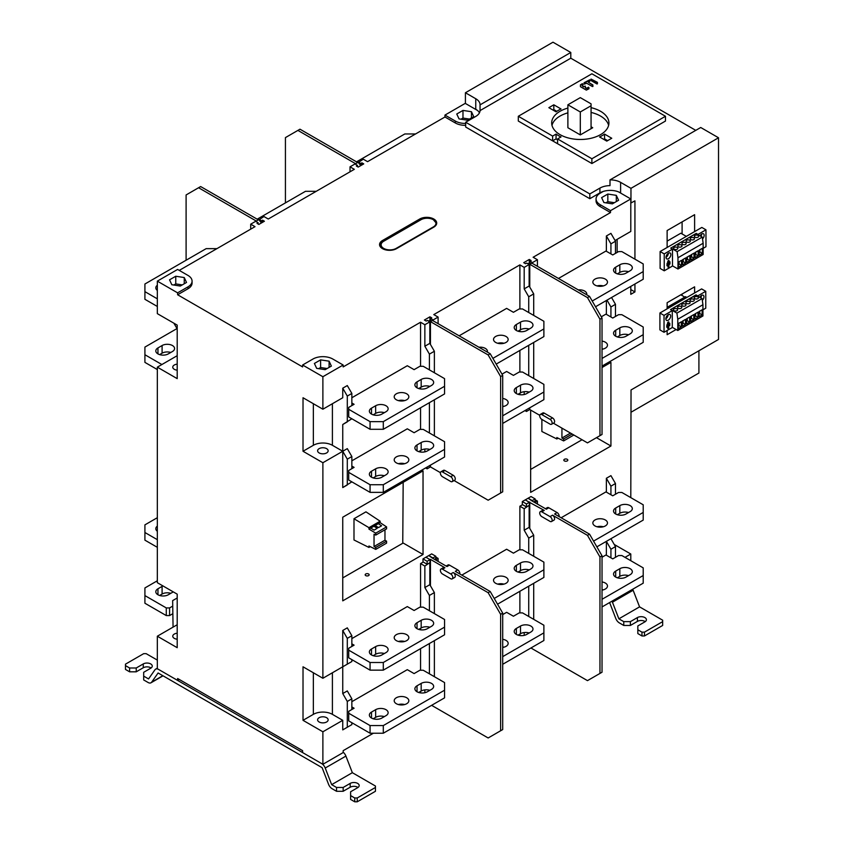 <?xml version="1.0" encoding="UTF-8"?>
<svg xmlns="http://www.w3.org/2000/svg" width="844" height="844" viewBox="0 0 844 844"><rect width="100%" height="100%" fill="white"/><g stroke="black" fill="none" stroke-linecap="round" stroke-linejoin="round"><path stroke-width="1.27" d="M351.853 393.441L347.295 385.56L342.748 388.187L347.295 396.068L351.853 393.441L351.853 405.584M351.853 418.772L342.748 424.511L342.748 487.589L347.295 484.962L347.295 459.157L342.748 451.266L347.295 448.639L351.853 456.53L347.295 459.157M342.748 630.479L347.295 638.359L351.853 635.732L347.295 627.852L342.748 630.479L342.748 666.792L347.295 664.165L342.748 666.792L342.748 693.557L347.295 701.448L347.295 727.254L342.748 729.881L351.853 724.616L351.853 722.707M606.372 300.496L606.372 314.358M606.372 492.126L606.372 478.274L610.929 475.647L615.476 483.528L615.476 494.236M615.476 546.606L610.929 538.725L606.372 541.352L610.929 549.233L615.476 546.606L615.476 557.314M606.372 555.215L606.372 541.352M630.795 560.711L630.795 554.012L625.003 557.367M522.573 504.67L519.883 506.231L524.187 508.71L528.734 505.609M519.883 635.553L519.883 634.066M519.883 612.892L519.883 591.296M519.883 572.464L519.883 570.977M519.883 549.813L519.883 506.231M420.555 607.152L420.555 563.57L423.245 562.02M420.555 692.892L420.555 691.405M420.555 670.241L420.555 648.635M420.555 629.814L420.555 628.326M373.375 733.225L343.16 750.664L343.16 752.574L322.883 764.284L322.883 731.79L342.748 720.322L342.748 729.881M351.853 709.519L351.853 698.811L347.295 690.93L342.748 693.557M322.883 462.734L342.748 451.266L332.399 445.294A13.462 7.775 180 0 0 313.356 445.294L303.017 451.266L322.883 462.734L322.883 678.27L342.748 666.792M342.748 388.187L342.748 397.746L322.883 409.213L303.017 397.746L303.017 451.266M322.883 376.719L343.16 365.009L332.81 359.038A14.042 8.113 180 0 0 312.945 359.038L302.606 365.009L322.883 376.719L322.883 409.213M343.16 365.009L343.16 366.918L420.555 322.239L420.555 366.296M420.555 387.47L420.555 388.957M420.555 407.779L420.555 429.385M420.555 450.548L420.555 452.036M529.979 263.054L529.979 261.165L531.098 260.522L529.272 259.467L523.723 262.674L525.548 263.718L526.667 263.075L529.146 264.51L524.187 267.379L519.883 264.889L433.795 314.59L438.099 317.08L433.13 319.95L433.13 320.794M519.883 264.889L519.883 308.957M519.883 330.12L519.883 331.608M519.883 350.439L519.883 372.035M519.883 393.209L519.883 394.697M615.065 240.519L630.795 231.446L630.795 198.941L610.518 210.652L610.518 212.561L533.123 257.251L537.428 259.73L532.458 262.6L532.458 263.444M615.476 253.379L615.476 241.236L610.929 233.355L606.372 235.982L606.372 251.269M630.795 286.401L630.795 294.334L634.931 291.94L634.931 284.006M634.931 259.161L634.931 200.861L630.795 203.056M630.964 188.339L620.614 182.367A14.633 8.451 0 0 0 610.001 179.888L700.731 127.497L718.529 137.772L630.964 188.339L630.964 203.151M718.529 137.772L718.529 339.446L631.038 389.96L630.795 497.622M694.612 231.604L667.129 247.471L667.129 230.539L694.612 214.671L694.612 231.604L701.828 227.437L705.964 229.821L705.964 246.722L703.136 248.347M667.129 247.471L660.114 251.523L660.114 268.424L664.239 270.808L672.489 266.039L672.489 249.149L670.716 248.125L696.205 233.408L697.977 234.432L705.964 229.821M694.612 292.963L667.129 308.83L667.129 302.701L694.612 286.833L694.612 292.963L701.628 288.912L705.763 291.296L705.763 308.197L702.936 309.822M667.129 308.83L659.913 312.997L659.913 329.898L664.038 332.283L672.288 327.525L672.288 310.624L670.516 309.6L696.005 295.073M667.129 330.5L667.129 334.709L676.107 329.529M342.748 517.214L423.034 470.868L423.034 554.497L342.748 600.844L342.748 517.214M530.644 410.057L530.644 492.368L610.929 446.012L610.929 362.382L602.025 367.52M322.883 731.79L303.017 720.322L313.356 714.351A13.462 7.775 180 0 1 332.399 714.351L342.748 720.322M322.883 678.27L303.017 666.792L303.017 720.322M322.883 764.284L302.606 752.574L302.606 750.664L177.609 678.502L177.609 680.422L157.332 668.712L157.332 636.218L177.198 647.686L177.198 594.155L177.198 597.985L172.651 600.611L173.062 627.134M157.332 281.136L177.609 269.436L187.959 275.408A14.042 8.113 180 0 1 192.073 281.136A14.042 8.113 180 0 1 187.959 286.876L177.609 292.847L157.332 281.136L157.332 313.641L177.198 325.109L177.198 378.629L157.332 367.161L157.332 582.687L177.198 594.155M177.609 292.847L177.609 294.756L187.959 288.785A14.042 8.113 0 0 0 192.073 283.056L192.073 281.136M302.606 365.009L302.606 366.918L177.609 294.756M177.609 680.422L179.266 679.462M326.607 721.989A5.264 3.038 -0 0 0 328.147 719.848A5.264 3.038 -0 0 0 324.898 717.031A5.264 3.038 -0 0 0 319.159 717.695A5.264 3.038 -0 0 0 317.608 719.848A5.264 3.038 -0 0 0 320.868 722.654A5.264 3.038 -0 0 0 326.607 721.989M420.555 563.57L424.859 566.06L429.406 562.948M429.406 610.739L429.406 595.453L424.859 587.561L424.859 566.06M429.406 673.818L429.406 643.529M424.859 692.713L424.859 689.896M435.504 559.91L438.099 558.411L435.82 557.093M438.099 561.418L438.099 558.411M434.375 676.688L434.375 640.659M434.375 613.609L434.375 592.583L429.818 584.692L429.818 563.191M434.375 592.583L429.406 595.453M424.859 587.561L429.818 584.692M528.734 553.39L528.734 538.103L524.187 530.222L524.187 508.71M528.734 616.479L528.734 586.179M524.187 635.374L524.187 632.557M534.822 502.57L537.428 501.062L535.149 499.753M537.428 504.068L537.428 501.062M533.703 619.348L533.703 583.309M533.703 556.259L533.703 535.233L529.146 527.352L529.146 505.841M533.703 535.233L528.734 538.103M524.187 530.222L529.146 527.352M630.795 554.012L614.242 544.464M610.001 179.888L610.001 185.627A14.633 8.451 0 0 0 599.915 188.096L589.819 193.93L465.666 122.243L475.763 116.419A14.633 8.451 0 0 0 480.046 110.596L480.046 104.867A14.633 8.451 0 0 0 480.046 104.709A14.633 8.451 0 0 0 475.763 98.737L475.763 109.245A14.633 8.451 180 0 1 477.44 110.406L465.244 103.369L444.967 115.079L444.967 116.989L367.573 161.668L363.268 159.189L358.31 162.533M357.476 166.69L357.476 165.403L354.997 163.968L350.028 166.827L354.332 169.317L268.255 219.018L263.95 216.528L258.981 219.883M258.148 224.029L258.148 222.742L255.669 221.307L250.7 224.177L255.004 226.667L179.266 270.386M157.332 367.161L177.198 355.693L177.198 328.928L173.885 323.199M157.332 636.218L177.198 624.739M465.413 103.464L465.413 92.756L552.989 42.2L570.787 52.476L570.787 58.204L695.772 130.366M177.198 364.154A5.264 3.038 0 0 0 174.307 365.009A5.264 3.038 0 0 0 172.756 367.161A5.264 3.038 0 0 0 174.307 369.313A5.264 3.038 0 0 0 177.198 370.168M180.278 286.032A5.264 3.038 0 0 0 178.464 285.757M173.769 285.029L175.752 283.89L182.283 284.903M184.245 283.763L184.245 277.549L186.513 282.455L180.299 286.042L171.817 284.723L169.538 279.828L175.752 276.241L175.752 283.89M184.245 277.549L175.752 276.241M258.148 222.742L257.03 223.386L258.855 224.441L264.404 221.244L262.579 220.189L261.461 220.833L258.981 219.398M357.476 165.403L356.358 166.046L358.183 167.091L363.732 163.894L361.907 162.839L360.789 163.483L358.31 162.048M465.666 125.334A14.042 8.113 0 0 1 455.317 122.96L444.967 116.989M610.518 210.652L600.168 204.681A14.042 8.113 180 0 1 596.054 198.941L596.054 200.861A14.042 8.113 0 0 0 600.168 206.59L610.518 212.561M529.979 261.165L532.458 262.6M420.555 322.239L424.859 324.729L429.818 321.859L427.338 320.425L426.22 321.068L424.405 320.013L429.944 316.817L431.769 317.871L430.651 318.515L433.13 319.95M433.795 227.142A9.949 5.75 0 0 0 436.707 223.08A9.949 5.75 0 0 0 433.795 219.018A9.949 5.75 0 0 0 419.721 219.018L382.48 240.519A9.949 5.75 0 0 0 379.557 244.581A9.949 5.75 0 0 0 382.48 248.642A9.949 5.75 0 0 0 396.543 248.642L433.795 227.142M250.7 224.177L250.7 229.146M262.579 220.189L262.579 222.288M261.461 222.932L261.461 220.833M350.028 166.827L350.028 171.807M361.907 162.839L361.907 164.949M360.789 165.593L360.789 163.483M465.666 123.424A14.042 8.113 180 0 1 455.317 121.051L444.967 115.079M477.44 110.406A14.633 8.451 180 0 1 479.445 112.832M456.762 114.003L459.041 118.898L467.523 120.217L473.737 116.63L471.458 111.725L462.976 110.416L456.762 114.003M480.046 110.596L570.787 58.204M591.887 163.536L518.311 121.051L518.311 116.272L552.62 136.084L556.069 134.09A30.964 17.872 180 0 0 558.411 135.599A30.964 17.872 180 0 0 561.038 136.95L557.578 138.943L591.887 158.756L591.887 163.536L665.473 121.051L665.473 116.272L591.887 73.787L518.311 116.272M465.666 122.243L465.666 127.022L589.819 198.709L589.819 193.93M596.054 198.941A14.042 8.113 180 0 1 600.168 193.213L603.228 191.44A14.633 8.451 180 0 0 599.915 192.875L589.819 198.709M603.228 191.44A14.633 8.451 180 0 1 618.599 191.904A14.633 8.451 180 0 1 620.614 192.875L620.614 182.367M618.599 191.904L630.795 198.941M465.413 92.756L475.763 98.737M480.046 104.867L570.787 52.476M631.038 412.231L698.916 373.037L698.916 350.766M603.893 202.528L612.375 203.847L618.589 200.26L616.31 195.354L607.828 194.046L601.614 197.633L603.893 202.528M614.358 202.697L607.828 201.695L605.844 202.834M612.343 203.837A5.264 3.038 0 0 0 610.539 203.562M607.828 201.695L607.828 194.046M616.31 201.568L616.31 195.354M606.372 235.982L610.929 243.863L610.929 253.907M610.929 243.863L615.476 241.236M630.795 289.555L634.931 291.94M617.133 239.327L617.133 252.419M680.813 294.799L684.822 297.109M696.005 294.883L697.777 295.906L705.763 291.296M659.913 312.997L664.038 315.382L664.038 332.283M664.038 315.382L672.288 310.624M666.802 324.94L668.733 326.058L669.767 325.457L669.767 323.231L668.733 323.822L667.762 323.263M668.733 326.058L668.733 328.042L667.762 328.601L667.762 326.607L666.728 327.208L667.762 322.387L668.733 321.838L668.733 323.822M668.248 314.654A3.397 1.962 120 0 0 666.032 317.65A3.397 1.962 120 0 0 666.549 320.372A3.397 1.962 120 0 0 668.248 320.203A3.397 1.962 120 0 0 670.463 317.207A3.397 1.962 120 0 0 669.946 314.485A3.397 1.962 120 0 0 668.248 314.654M702.324 300.38A3.397 1.962 120 0 0 703.252 295.263A3.397 1.962 120 0 0 701.554 295.432A3.397 1.962 120 0 0 699.824 297.278M702.852 304.125L702.936 306.309M701.469 295.474A3.397 1.962 -60 0 1 700.731 297.805M699.971 297.362A1.878 1.076 120 0 0 700.33 296.529M667.762 324.307L669.767 325.457M668.733 328.042L667.762 327.493M667.762 326.607L666.728 326.016M668.163 314.707A3.397 1.962 -60 0 1 665.853 318.716M666.19 317.207A1.878 1.076 120 0 0 667.024 315.751M702.936 304.726L702.936 315.972L677.785 330.5L677.785 319.243L702.936 304.726L702.071 298.576L695.857 294.989L670.695 309.505L676.92 313.103L702.071 298.576M685.349 305.855A2.131 1.234 0 0 0 685.972 304.979A2.131 1.234 0 0 0 684.663 303.851A2.131 1.234 0 0 0 682.342 304.114A2.131 1.234 0 0 0 681.72 304.979A2.131 1.234 0 0 0 683.028 306.119A2.131 1.234 0 0 0 685.349 305.855M681.192 308.26A2.131 1.234 0 0 0 681.815 307.385A2.131 1.234 0 0 0 680.496 306.256A2.131 1.234 0 0 0 678.175 306.52A2.131 1.234 0 0 0 677.553 307.385A2.131 1.234 0 0 0 678.871 308.524A2.131 1.234 0 0 0 681.192 308.26M677.025 310.655A2.131 1.234 0 0 0 677.648 309.79A2.131 1.234 0 0 0 676.339 308.651A2.131 1.234 0 0 0 674.018 308.925A2.131 1.234 0 0 0 673.396 309.79A2.131 1.234 0 0 0 674.704 310.93A2.131 1.234 0 0 0 677.025 310.655M689.516 303.45A2.131 1.234 0 0 0 690.139 302.585A2.131 1.234 0 0 0 688.82 301.445A2.131 1.234 0 0 0 686.499 301.709A2.131 1.234 0 0 0 685.877 302.585A2.131 1.234 0 0 0 687.195 303.713A2.131 1.234 0 0 0 689.516 303.45M693.673 301.044A2.131 1.234 0 0 0 694.306 300.179A2.131 1.234 0 0 0 692.987 299.04A2.131 1.234 0 0 0 690.666 299.303A2.131 1.234 0 0 0 690.044 300.179A2.131 1.234 0 0 0 691.363 301.308A2.131 1.234 0 0 0 693.673 301.044M697.84 298.639A2.131 1.234 0 0 0 698.463 297.774A2.131 1.234 0 0 0 697.155 296.634A2.131 1.234 0 0 0 694.834 296.909A2.131 1.234 0 0 0 694.201 297.774A2.131 1.234 0 0 0 695.519 298.913A2.131 1.234 0 0 0 697.84 298.639M676.92 313.103L677.785 319.243M699.032 311.573L699.032 316.69L702.134 314.907L702.134 309.79L699.032 311.573M694.876 313.979L694.876 319.095L697.977 317.302L697.977 312.196L694.876 313.979M690.708 316.384L690.708 321.501L693.81 319.707L693.81 314.59L690.708 316.384M678.228 323.59L678.228 328.706L681.319 326.913L681.319 321.807L678.228 323.59M682.385 321.195L682.385 326.301L685.486 324.518L685.486 319.401L682.385 321.195M686.552 318.789L686.552 323.906L689.654 322.113L689.654 316.996L686.552 318.789M672.288 327.324L677.785 330.5M699.718 311.183L699.718 313.504L702.134 314.907M699.718 313.504L699.032 313.905M695.561 313.588L695.561 315.909L697.977 317.302M695.561 315.909L694.876 316.31M691.394 315.994L691.394 318.315L693.81 319.707M691.394 318.315L690.708 318.705M678.903 323.199L678.903 325.52L681.319 326.913M678.903 325.52L678.228 325.921M683.07 320.794L683.07 323.115L685.486 324.518M683.07 323.115L682.385 323.516M687.238 318.388L687.238 320.72L689.654 322.113M687.238 320.72L686.552 321.11M686.858 297.447L685.55 296.687L667.129 307.322M682.1 295.537L682.1 294.05M682.1 233.946L682.1 221.888M667.129 241.12L680.834 233.218L686.33 236.383M660.114 251.523L664.239 253.907L672.489 249.149M664.239 253.907L664.239 270.808M667.003 263.465L668.933 264.583L669.967 263.982L669.967 261.756L668.933 262.347L667.963 261.788M668.933 264.583L668.933 266.567L667.963 267.126L667.963 265.132L666.929 265.733L667.963 260.912L668.933 260.353L668.933 262.347M668.448 253.179A3.397 1.962 120 0 0 666.232 256.175A3.397 1.962 120 0 0 666.749 258.897A3.397 1.962 120 0 0 668.448 258.728A3.397 1.962 120 0 0 670.663 255.732A3.397 1.962 120 0 0 670.147 253.01A3.397 1.962 120 0 0 668.448 253.179M667.963 262.822L669.967 263.982M668.933 266.567L667.963 266.008M667.963 265.132L666.929 264.541M668.364 253.232A3.397 1.962 -60 0 1 666.043 257.241M666.38 255.732A1.878 1.076 120 0 0 667.224 254.276M702.524 238.905A3.397 1.962 120 0 0 703.453 233.788A3.397 1.962 120 0 0 701.754 233.946A3.397 1.962 120 0 0 700.024 235.803M703.052 242.65L703.136 244.834M701.67 233.999A3.397 1.962 -60 0 1 700.931 236.331M700.172 235.887A1.878 1.076 120 0 0 700.531 235.054M703.136 243.251L703.136 254.498L677.975 269.025L677.975 257.768L703.136 243.251L702.271 237.101L696.057 233.514L670.896 248.03L677.12 251.628L702.271 237.101M685.55 244.38A2.131 1.234 0 0 0 686.172 243.505A2.131 1.234 0 0 0 684.864 242.376A2.131 1.234 0 0 0 682.543 242.639A2.131 1.234 0 0 0 681.92 243.505A2.131 1.234 0 0 0 683.229 244.644A2.131 1.234 0 0 0 685.55 244.38M681.393 246.775A2.131 1.234 0 0 0 682.015 245.91A2.131 1.234 0 0 0 680.697 244.771A2.131 1.234 0 0 0 678.376 245.045A2.131 1.234 0 0 0 677.753 245.91A2.131 1.234 0 0 0 679.072 247.049A2.131 1.234 0 0 0 681.393 246.775M677.226 249.18A2.131 1.234 0 0 0 677.848 248.315A2.131 1.234 0 0 0 676.54 247.176A2.131 1.234 0 0 0 674.219 247.44A2.131 1.234 0 0 0 673.596 248.315A2.131 1.234 0 0 0 674.905 249.455A2.131 1.234 0 0 0 677.226 249.18M689.717 241.975A2.131 1.234 0 0 0 690.339 241.099A2.131 1.234 0 0 0 689.02 239.97A2.131 1.234 0 0 0 686.699 240.234A2.131 1.234 0 0 0 686.077 241.099A2.131 1.234 0 0 0 687.396 242.239A2.131 1.234 0 0 0 689.717 241.975M693.874 239.569A2.131 1.234 0 0 0 694.496 238.704A2.131 1.234 0 0 0 693.188 237.565A2.131 1.234 0 0 0 690.867 237.829A2.131 1.234 0 0 0 690.244 238.704A2.131 1.234 0 0 0 691.553 239.833A2.131 1.234 0 0 0 693.874 239.569M698.041 237.164A2.131 1.234 0 0 0 698.663 236.299A2.131 1.234 0 0 0 697.344 235.159A2.131 1.234 0 0 0 695.023 235.423A2.131 1.234 0 0 0 694.401 236.299A2.131 1.234 0 0 0 695.72 237.438A2.131 1.234 0 0 0 698.041 237.164M677.12 251.628L677.975 257.768M699.233 250.098L699.233 255.215L702.335 253.422L702.335 248.315L699.233 250.098M695.076 252.504L695.076 257.62L698.167 255.827L698.167 250.721L695.076 252.504M690.909 254.909L690.909 260.026L694.011 258.232L694.011 253.116L690.909 254.909M678.418 262.115L678.418 267.231L681.519 265.438L681.519 260.332L678.418 262.115M682.585 259.72L682.585 264.826L685.687 263.043L685.687 257.926L682.585 259.72M686.752 257.315L686.752 262.421L689.843 260.638L689.843 255.521L686.752 257.315M672.489 265.849L677.975 269.025M699.919 249.708L699.919 252.029L702.335 253.422M699.919 252.029L699.233 252.43M695.751 252.113L695.751 254.434L698.167 255.827M695.751 254.434L695.076 254.825M691.595 254.519L691.595 256.84L694.011 258.232M691.595 256.84L690.909 257.23M679.104 261.724L679.104 264.045L681.519 265.438M679.104 264.045L678.418 264.446M683.271 259.319L683.271 261.64L685.687 263.043M683.271 261.64L682.585 262.041M687.427 256.914L687.427 259.245L689.843 260.638M687.427 259.245L686.752 259.635M460.993 119.204L462.976 118.065L469.507 119.078M467.492 120.207A5.264 3.038 0 0 0 465.688 119.932M471.458 117.938L471.458 111.725M462.976 118.065L462.976 110.416M537.428 259.73L537.428 266.314M529.272 259.467L529.272 263.117M529.146 264.51L529.146 286.021L533.703 293.902L533.703 315.403M533.703 342.453L533.703 378.492M533.703 293.902L528.734 296.772L528.734 312.544M528.734 345.323L528.734 375.622M524.187 267.379L524.187 288.88L528.734 296.772M524.187 391.7L524.187 394.517M529.146 286.021L524.187 288.88M438.099 317.08L438.099 323.653M429.944 316.817L429.944 320.456M424.859 324.729L424.859 346.23L429.406 354.111L429.406 369.883M429.406 402.672L429.406 432.961M424.859 449.05L424.859 451.856M429.406 354.111L434.375 351.252L434.375 372.753M434.375 399.803L434.375 435.831M434.375 351.252L429.818 343.36L424.859 346.23M430.44 344.436L430.44 321.627L429.818 321.88L429.818 343.36M430.651 320.393L430.651 318.515M316.669 368.353L325.151 369.672L331.365 366.085L329.097 361.179L320.604 359.871L314.39 363.458L316.669 368.353M327.134 368.522L320.604 367.52L318.631 368.659M325.13 369.661A5.264 3.038 0 0 0 323.315 369.387M320.604 367.52L320.604 359.871M329.097 367.393L329.097 361.179M342.748 424.511L347.295 421.873L347.295 396.068M326.607 452.943A5.264 3.038 0 0 0 328.147 450.791A5.264 3.038 0 0 0 324.898 447.985A5.264 3.038 0 0 0 319.159 448.639A5.264 3.038 0 0 0 317.608 450.791A5.264 3.038 0 0 0 320.868 453.597A5.264 3.038 0 0 0 326.607 452.943M433.383 219.735A8.778 5.064 180 0 1 433.383 226.899L396.131 248.41A8.778 5.064 180 0 1 383.714 248.41A8.778 5.064 180 0 1 383.714 241.236L420.966 219.735A8.778 5.064 180 0 1 433.383 219.735L436.664 223.618M383.714 241.236L382.891 241.711A9.949 5.75 180 0 0 379.979 245.783L379.979 246.226M177.198 633.211A5.264 3.038 -0 0 0 174.307 634.066A5.264 3.038 -0 0 0 172.756 636.218A5.264 3.038 -0 0 0 177.198 639.214M402.757 542.787L423.034 554.497M342.748 577.908L402.757 543.262L403.168 482.335M370.273 546.669L368.944 547.439L353.995 539.981L353.995 518.743L368.944 527.669L368.944 529.104L375.738 533.155L375.738 535.107L386.584 528.85L386.584 526.899L375.738 533.155M368.944 527.669L380.127 521.202L365.948 511.844L353.995 518.743M365.758 575.619A1.994 1.15 -0 0 0 367.921 575.861A1.994 1.15 -0 0 0 369.155 574.806A1.994 1.15 -0 0 0 368.575 573.994A1.994 1.15 -0 0 0 366.401 573.741A1.994 1.15 -0 0 0 365.178 574.806A1.994 1.15 -0 0 0 365.758 575.619M375.738 547.439L374.04 546.511L384.969 540.202L386.584 541.183L375.738 547.439L375.738 549.391L368.944 546.005L368.944 547.439M374.04 546.511L374.04 534.178L375.738 535.107M375.738 549.391L386.584 543.135L386.584 541.183M384.969 540.202L384.969 529.779M380.127 521.202L380.127 522.636L386.584 526.899M380.127 522.636L378.365 523.66L381.593 525.791L378.471 527.595L375.158 525.517L373.913 526.234L377.226 528.312L374.103 530.116L370.706 528.08L368.944 529.104M378.365 523.66L375.158 525.517M373.913 526.234L370.706 528.08M610.929 446.012L596.486 437.677M530.644 469.433L582.054 439.745M564.414 460.919A1.994 1.15 -0 0 0 566.577 461.172A1.994 1.15 -0 0 0 567.812 460.107A1.994 1.15 -0 0 0 567.221 459.294A1.994 1.15 -0 0 0 565.058 459.052A1.994 1.15 -0 0 0 563.824 460.107A1.994 1.15 -0 0 0 564.414 460.919M558.169 438.194L556.829 438.964L541.88 431.506L541.88 419.415M572.158 434.038L563.634 438.964L563.634 440.916L556.829 437.53L556.829 438.964M563.634 438.964L561.935 438.036L561.935 428.13M563.634 440.916L573.857 435.008M561.935 438.036L570.512 433.077M610.929 557.842L610.929 549.233M351.853 698.811L347.295 701.448M351.853 659.628L351.853 661.538L347.295 664.165L347.295 638.359M351.853 635.732L351.853 646.441M351.853 481.85L342.748 487.589M351.853 456.53L351.853 468.663M606.994 300.137L610.929 306.952L615.476 304.315L611.552 297.51M615.476 316.458L615.476 304.315M610.929 306.952L610.929 316.985M606.372 478.274L610.929 486.155L615.476 483.528M610.929 494.763L610.929 486.155M459.79 573.931A2.922 1.688 -120 0 0 457.754 569.9L449.483 565.121L446.993 566.556L432.508 558.19L428.784 555.563L431.685 553.886L435.82 556.28L432.93 557.947L428.784 555.563L425.893 557.23L430.029 559.625L430.029 562.589L427.127 564.267L422.992 561.872L422.992 558.907L425.893 557.23L430.029 559.625L430.029 585.05M434.417 559.287L435.82 558.485L435.82 556.28M427.127 564.267L427.127 561.292L422.992 558.907M427.127 561.292L430.44 559.382L430.44 585.768M526.456 506.917L526.456 503.952L529.357 502.275L529.357 505.25L526.456 506.917L522.32 504.533L522.32 501.558L525.221 499.891L529.357 502.275L525.221 499.891L531.013 496.546L535.149 498.931L532.258 500.608L528.112 498.213L531.836 500.84L546.321 509.206L548.811 507.772L557.082 512.551A2.922 1.688 -120 0 1 559.108 516.591M526.456 503.952L522.32 501.558M533.746 501.948L535.149 501.136L535.149 498.931M430.44 465.149L430.44 466.901L430.029 465.392L430.029 467.143L427.127 468.821L425.619 467.935M427.127 467.059L427.127 468.821M529.768 407.81L529.768 409.562L529.357 408.042L529.357 409.794L526.456 411.471L524.936 410.595M526.456 409.72L526.456 411.471M129.607 667.994L125.471 665.599L125.471 669.429L129.607 671.813L129.607 667.994L136.232 667.994L136.232 671.813L129.607 671.813M157.332 668.163L155.655 669.134A5.855 3.376 60 0 0 154.99 669.746L148.555 678.935L143.68 676.118L143.68 672.299L150.717 668.237A5.264 3.038 0 0 0 152.258 666.085A5.264 3.038 0 0 0 150.717 663.933A5.264 3.038 0 0 0 143.269 663.933L136.232 667.994M125.471 665.599L125.471 664.165L143.68 653.657L146.16 653.657L157.332 660.103M325.225 768.029L331.66 784.646L336.534 787.463L336.534 791.282L343.16 791.282L350.197 787.22L350.197 783.401A5.264 3.038 0 0 1 357.645 783.401A5.264 3.038 0 0 1 359.185 785.553A5.264 3.038 0 0 1 357.645 787.705L350.608 791.767L350.608 795.586L354.744 797.981L357.234 797.981L375.443 787.463L375.443 786.028L352.349 772.693L345.913 756.087L325.225 768.029A5.855 3.376 60 0 0 321.638 763.567L158.577 669.429A5.855 3.376 60 0 0 155.655 669.134M336.534 791.282L332.135 788.739A5.855 3.376 60 0 1 328.548 784.276L322.113 767.671L158.102 672.974L151.667 682.163A5.855 3.376 60 0 1 151.013 682.775A5.855 3.376 60 0 1 148.08 682.479L143.68 679.937L143.68 676.118M345.913 756.087A5.855 3.376 -120 0 0 343.16 752.194M350.197 787.22A5.264 3.038 180 0 1 357.645 787.22A5.264 3.038 180 0 1 358.014 787.463M375.443 787.463L375.443 791.282L357.234 801.8L354.744 801.8L350.608 799.416L350.608 795.586M350.197 783.401L343.16 787.463L336.534 787.463M343.16 787.463L343.16 791.282M352.349 772.693L331.66 784.646M357.234 797.981L357.234 801.8M354.744 801.8L354.744 797.981M151.087 667.994A5.264 3.038 180 0 0 150.717 667.752A5.264 3.038 180 0 0 143.269 667.752L136.232 671.813M611.984 601.192A5.855 3.376 60 0 1 612.449 602.205L618.874 618.821L623.758 621.638L623.758 625.457L619.359 622.914A5.855 3.376 60 0 1 615.772 618.452L609.621 602.563M623.758 625.457L630.384 625.457L637.42 621.395L637.42 617.576A5.264 3.038 0 0 1 644.869 617.576A5.264 3.038 0 0 1 646.409 619.728A5.264 3.038 0 0 1 644.869 621.88L637.832 625.942L637.832 629.761L641.967 632.156L644.447 632.156L662.656 621.638L662.656 620.203L639.573 606.868L633.137 590.262A5.855 3.376 -120 0 0 632.673 589.249M639.573 606.868L618.874 618.821M637.42 617.576L630.384 621.638L623.758 621.638M637.832 629.761L637.832 633.58L641.967 635.975L644.447 635.975L662.656 625.457L662.656 621.638M637.42 621.395A5.264 3.038 180 0 1 644.869 621.395A5.264 3.038 180 0 1 645.238 621.638M630.384 621.638L630.384 625.457M641.967 635.975L641.967 632.156M644.447 632.156L644.447 635.975M551.987 125.355A28.622 16.521 180 0 1 567.885 112.853M591.064 112.431A28.622 16.521 180 0 1 600.538 116.061A28.622 16.521 180 0 1 608.619 125.355M591.064 128.699L591.064 103.844L580.303 97.63L567.885 104.804L567.885 127.739L580.303 134.913L592.72 127.739L591.064 126.79M567.885 108.074A28.622 16.521 0 0 0 551.681 122.96A28.622 16.521 0 0 0 560.068 134.65A28.622 16.521 0 0 0 591.254 138.226A28.622 16.521 0 0 0 608.925 122.96A28.622 16.521 0 0 0 600.538 111.281A28.622 16.521 0 0 0 591.064 107.652M665.473 116.272L591.887 158.756M553.812 104.804L561.038 108.971A30.964 17.872 180 0 0 556.069 111.841L548.853 107.673L553.812 104.804L553.812 109.583L552.989 110.058M611.752 138.258L604.536 134.09A30.964 17.872 180 0 1 599.567 136.95L606.794 141.117L611.752 138.258M591.043 79.389L597.352 82.628L596.94 83.967L591.127 80.602L591.043 79.072L597.352 82.311L597.436 83.841L597.436 82.427M592.446 86.563L592.857 84.906L588.3 82.206L589.808 81.193L589.808 79.779L584.09 82.744L584.09 84.168L586.749 83.271L592.446 86.563M586.749 88.219L585.314 87.565L585.314 86.151L583.478 86.573L582.254 85.866L582.866 85.202L582.371 83.672L580.408 84.875L580.493 86.742L586.337 90.108L588.996 88.747L588.5 87.206L586.749 88.219L588.996 87.649M557.578 139.882A30.964 17.872 0 0 1 556.069 138.87L556.069 134.09M557.578 138.943L557.578 143.723L552.62 140.864L552.62 136.084M556.069 138.87L552.62 140.864M556.818 111.313L553.812 109.583M604.536 134.09L604.536 138.87L607.617 140.642M603.787 139.387A30.964 17.872 0 0 0 604.536 138.87M584.09 84.168L584.09 82.744M585.314 86.151L583.478 86.89L582.17 85.75M567.885 104.804L580.303 111.967L580.303 134.913M591.064 105.753L580.303 111.967M588.3 82.206L592.857 85.223L592.942 86.447M584.09 83.071L589.808 80.096M582.866 84.105L580.493 85.075L580.408 86.626M585.398 88.008L586.749 88.546M186.102 260.237L186.102 194.953L198.583 187.737L256.291 221.054L258.77 219.619L261.44 222.943M258.359 219.862L200.65 186.545L198.583 187.737M285.43 202.887L285.43 137.604L297.911 130.398L355.619 163.715L358.099 162.28L360.768 165.603M357.687 162.512L299.979 129.195L297.911 130.398M602.025 555.785L589.545 534.157L587.477 535.349L599.957 556.977L602.025 555.785L602.025 672.225L599.957 673.428L599.957 556.977M557.082 512.551L554.603 513.985L589.545 534.157M587.477 535.349L552.535 515.178A2.922 1.688 -120 0 1 554.445 517.762A2.922 1.688 -120 0 1 553.991 520.104L551.512 521.539A2.922 1.688 60 0 1 550.045 521.392L541.774 516.612A2.922 1.688 60 0 1 539.865 514.038A2.922 1.688 60 0 1 540.308 511.686A2.922 1.688 60 0 1 541.774 511.833L550.045 516.612A2.922 1.688 60 0 1 551.965 519.187A2.922 1.688 60 0 1 551.512 521.539M540.308 511.686L542.787 510.251A2.922 1.688 -120 0 1 544.253 510.398L529.357 502.275L529.357 527.711M529.768 502.032L529.768 528.428M599.957 673.428L587.477 680.633L530.939 647.992M548.811 507.772A2.922 1.688 -120 0 0 547.345 507.624L545.467 508.71M529.768 287.087L529.768 264.277L529.357 286.38M529.768 409.562L539.749 415.322M540.308 414.436A2.922 1.688 60 0 0 539.865 416.778A2.922 1.688 60 0 0 541.774 419.352L550.045 424.131A2.922 1.688 60 0 0 551.512 424.279A2.922 1.688 60 0 0 551.965 421.937A2.922 1.688 60 0 0 550.045 419.352L552.535 417.917L544.253 413.138A2.922 1.688 -120 0 0 542.787 413.001L540.308 414.436A2.922 1.688 60 0 1 541.774 414.573L550.045 419.352M553.39 423.192L587.477 442.878L599.957 435.662L599.957 319.222L602.025 318.03L602.025 434.47L599.957 435.662M602.025 318.03L589.545 296.402L531.836 263.085L529.768 264.277L587.477 297.594L599.957 319.222M551.512 424.279L553.991 422.844A2.922 1.688 -120 0 0 554.445 420.502A2.922 1.688 -120 0 0 552.535 417.917M589.545 296.402L587.477 297.594M532.258 263.328L527.437 263.528M502.707 613.124L490.216 591.507L488.148 592.699L500.629 614.326L502.707 613.124L502.707 729.575L500.629 730.767L500.629 614.326M457.754 569.9L455.275 571.325L490.216 591.507M488.148 592.699L453.207 572.527A2.922 1.688 -120 0 1 455.116 575.102A2.922 1.688 -120 0 1 454.673 577.444L452.184 578.879A2.922 1.688 60 0 1 450.717 578.741L442.446 573.962A2.922 1.688 60 0 1 440.536 571.377A2.922 1.688 60 0 1 440.979 569.035A2.922 1.688 60 0 1 442.446 569.183L450.717 573.962A2.922 1.688 60 0 1 452.637 576.536A2.922 1.688 60 0 1 452.184 578.879M440.979 569.035L443.469 567.601A2.922 1.688 -120 0 1 444.925 567.748L430.44 559.382M500.629 730.767L488.148 737.972L431.611 705.331M449.483 565.121A2.922 1.688 -120 0 0 448.016 564.974L446.138 566.06M430.029 321.87L430.029 343.719M430.44 466.901L440.42 472.661M440.979 471.775A2.922 1.688 60 0 0 440.536 474.128A2.922 1.688 60 0 0 442.446 476.702L450.717 481.481A2.922 1.688 60 0 0 452.184 481.629A2.922 1.688 60 0 0 452.637 479.276A2.922 1.688 60 0 0 450.717 476.702L453.207 475.267L444.925 470.488A2.922 1.688 -120 0 0 443.469 470.34L440.979 471.775A2.922 1.688 60 0 1 442.446 471.923L450.717 476.702M454.061 480.542L488.148 500.218L500.629 493.012L500.629 376.572L502.707 375.369L502.707 491.82L500.629 493.012M502.707 375.369L490.216 353.752L432.508 320.435L430.44 321.627L488.148 354.944L500.629 376.572M452.184 481.629L454.673 480.194A2.922 1.688 -120 0 0 455.116 477.841A2.922 1.688 -120 0 0 453.207 475.267M490.216 353.752L488.148 354.944M432.93 320.667L428.108 320.868M257.188 219.187L305.496 191.303L316.257 191.303M348.709 409.308L370.062 421.641L370.062 429.29L348.709 416.957L348.709 407.399L354.09 404.297L351.853 402.999M370.062 429.29L383.303 429.29L444.556 393.926L444.556 378.629L423.203 366.296L419.89 366.296L414.098 369.651L407.304 365.726L351.853 397.746M398.4 400.615A7.311 4.22 180 0 1 404.624 400.615M384.337 412.674A7.311 4.22 180 0 0 375.643 413.391L373.164 414.826M429.86 386.394A7.311 4.22 180 0 0 421.177 387.111L418.687 388.546M383.303 429.29L383.303 421.641L444.556 386.278M383.303 421.641L370.062 421.641M385.993 411.724L381.857 414.109A7.311 4.22 0 0 1 371.508 414.109A7.311 4.22 0 0 1 369.366 411.123A7.311 4.22 0 0 1 371.508 408.137L375.643 405.753A7.311 4.22 0 0 1 385.993 405.753A7.311 4.22 0 0 1 388.134 408.739A7.311 4.22 0 0 1 385.993 411.724M421.177 379.462L417.031 381.857A7.311 4.22 0 0 0 414.889 384.843A7.311 4.22 0 0 0 417.031 387.829A7.311 4.22 0 0 0 427.38 387.829L431.516 385.444A7.311 4.22 0 0 0 433.658 382.448A7.311 4.22 0 0 0 431.516 379.462A7.311 4.22 0 0 0 421.177 379.462L421.177 387.111M406.692 393.8A7.311 4.22 0 0 0 398.716 392.882A7.311 4.22 0 0 0 394.201 396.786A7.311 4.22 0 0 0 396.342 399.771A7.311 4.22 0 0 0 404.318 400.689A7.311 4.22 0 0 0 408.834 396.786A7.311 4.22 0 0 0 406.692 393.8M492.885 358.373L543.884 328.928L543.884 321.279L522.531 308.957L519.218 308.957L513.426 312.301L506.632 308.377L459.136 335.806M487.357 352.096A7.311 4.22 0 0 0 487.463 351.389A7.311 4.22 0 0 0 485.321 348.403A7.311 4.22 0 0 0 478.917 347.222M520.495 322.123L516.359 324.507A7.311 4.22 0 0 0 514.218 327.493A7.311 4.22 0 0 0 516.359 330.479A7.311 4.22 0 0 0 526.709 330.479L530.844 328.094A7.311 4.22 0 0 0 532.986 325.109A7.311 4.22 0 0 0 530.844 322.123A7.311 4.22 0 0 0 520.495 322.123L520.495 329.761L518.016 331.196M506.01 336.461A7.311 4.22 0 0 0 498.044 335.543A7.311 4.22 0 0 0 493.529 339.446A7.311 4.22 0 0 0 495.671 342.432A7.311 4.22 0 0 0 503.636 343.35A7.311 4.22 0 0 0 508.162 339.446A7.311 4.22 0 0 0 506.01 336.461M496.198 364.102L543.884 336.577L543.884 328.928M497.728 343.265A7.311 4.22 180 0 1 503.952 343.265M520.495 329.761A7.311 4.22 180 0 1 529.188 329.054M592.214 301.023L643.212 271.589L643.212 263.94L621.859 251.607L618.546 251.607L612.744 254.951L605.96 251.037L558.464 278.457M595.526 306.762L643.212 279.227L643.212 271.589M628.516 271.705A7.311 4.22 180 0 0 619.823 272.422L617.344 273.857M597.056 285.916A7.311 4.22 180 0 1 603.281 285.916M586.685 294.756A7.311 4.22 0 0 0 586.791 294.05A7.311 4.22 0 0 0 584.649 291.053A7.311 4.22 0 0 0 578.245 289.882M619.823 264.773L615.687 267.168A7.311 4.22 0 0 0 613.546 270.154A7.311 4.22 0 0 0 615.687 273.139A7.311 4.22 0 0 0 626.037 273.139L630.173 270.745A7.311 4.22 0 0 0 632.314 267.759A7.311 4.22 0 0 0 630.173 264.773A7.311 4.22 0 0 0 619.823 264.773L619.823 272.422M605.338 279.111A7.311 4.22 0 0 0 597.373 278.193A7.311 4.22 0 0 0 592.847 282.096A7.311 4.22 0 0 0 594.999 285.082A7.311 4.22 0 0 0 602.964 286A7.311 4.22 0 0 0 607.48 282.096A7.311 4.22 0 0 0 605.338 279.111M157.332 298.829L144.915 291.655L144.915 284.006L206.168 248.642L216.929 248.642M144.915 291.655L144.915 299.303L157.332 306.467M157.332 285.251A7.311 4.22 0 0 0 155.813 287.836A7.311 4.22 0 0 0 157.332 290.41M356.516 161.848L404.825 133.953L415.586 133.953M348.709 713.243L348.709 720.892L370.062 733.225L383.303 733.225L383.303 725.576L370.062 725.576L348.709 713.243L348.709 711.334L354.09 708.232L351.853 706.934M370.062 733.225L370.062 725.576M351.853 701.68L407.304 669.661L414.098 673.586L419.89 670.241L423.203 670.241L444.556 682.564L444.556 690.213L383.303 725.576M406.692 697.745A7.311 4.22 0 0 0 398.716 696.827A7.311 4.22 0 0 0 394.201 700.731A7.311 4.22 0 0 0 396.342 703.717A7.311 4.22 0 0 0 404.318 704.634A7.311 4.22 0 0 0 408.834 700.731A7.311 4.22 0 0 0 406.692 697.745M421.177 683.408L417.031 685.792A7.311 4.22 0 0 0 414.889 688.778A7.311 4.22 0 0 0 417.031 691.764A7.311 4.22 0 0 0 427.38 691.764L431.516 689.379A7.311 4.22 0 0 0 433.658 686.394A7.311 4.22 0 0 0 431.516 683.408A7.311 4.22 0 0 0 421.177 683.408L421.177 691.046L418.687 692.481M381.857 718.054L385.993 715.659A7.311 4.22 0 0 0 388.134 712.674A7.311 4.22 0 0 0 385.993 709.688A7.311 4.22 0 0 0 375.643 709.688L371.508 712.072A7.311 4.22 0 0 0 369.366 715.068A7.311 4.22 0 0 0 371.508 718.054A7.311 4.22 0 0 0 381.857 718.054M383.303 733.225L444.556 697.861L444.556 690.213M373.164 718.771L375.643 717.337A7.311 4.22 180 0 1 384.337 716.619M421.177 691.046A7.311 4.22 180 0 1 429.86 690.329M398.4 704.55A7.311 4.22 180 0 1 404.624 704.55M370.062 670.147L370.062 662.498L348.709 650.165L348.709 657.814L370.062 670.147L383.303 670.147L444.556 634.783L444.556 619.485L423.203 607.152L419.89 607.152L414.098 610.497L407.304 606.583L351.853 638.602M384.337 653.53A7.311 4.22 180 0 0 375.643 654.248L373.164 655.683M398.4 641.472A7.311 4.22 180 0 1 404.624 641.472M429.86 627.25A7.311 4.22 180 0 0 421.177 627.968L418.687 629.402M383.303 670.147L383.303 662.498L370.062 662.498M348.709 650.165L348.709 648.255L354.09 645.143L351.853 643.856M383.303 662.498L444.556 627.134M385.993 652.581L381.857 654.965A7.311 4.22 0 0 1 371.508 654.965A7.311 4.22 0 0 1 369.366 651.979A7.311 4.22 0 0 1 371.508 648.994L375.643 646.609A7.311 4.22 0 0 1 385.993 646.609A7.311 4.22 0 0 1 388.134 649.595A7.311 4.22 0 0 1 385.993 652.581M421.177 620.319L417.031 622.714A7.311 4.22 0 0 0 414.889 625.699A7.311 4.22 0 0 0 417.031 628.685A7.311 4.22 0 0 0 427.38 628.685L431.516 626.301A7.311 4.22 0 0 0 433.658 623.305A7.311 4.22 0 0 0 431.516 620.319A7.311 4.22 0 0 0 421.177 620.319L421.177 627.968M406.692 634.656A7.311 4.22 0 0 0 398.716 633.739A7.311 4.22 0 0 0 394.201 637.642A7.311 4.22 0 0 0 396.342 640.628A7.311 4.22 0 0 0 404.318 641.545A7.311 4.22 0 0 0 408.834 637.642A7.311 4.22 0 0 0 406.692 634.656M348.709 472.387L348.709 480.036L370.062 492.368L383.303 492.368L383.303 484.72L370.062 484.72L348.709 472.387L348.709 470.477L354.09 467.376L351.853 466.088M370.062 492.368L370.062 484.72M351.853 460.824L407.304 428.805L414.098 432.729L419.89 429.385L423.203 429.385L444.556 441.707L444.556 449.356L383.303 484.72M381.857 477.198L385.993 474.803A7.311 4.22 0 0 0 388.134 471.817A7.311 4.22 0 0 0 385.993 468.831A7.311 4.22 0 0 0 375.643 468.831L371.508 471.216A7.311 4.22 0 0 0 369.366 474.212A7.311 4.22 0 0 0 371.508 477.198A7.311 4.22 0 0 0 381.857 477.198M421.177 442.551L417.031 444.936A7.311 4.22 0 0 0 414.889 447.921A7.311 4.22 0 0 0 417.031 450.907A7.311 4.22 0 0 0 427.38 450.907L431.516 448.523A7.311 4.22 0 0 0 433.658 445.537A7.311 4.22 0 0 0 431.516 442.551A7.311 4.22 0 0 0 421.177 442.551L421.177 450.19L418.687 451.624M406.692 456.889A7.311 4.22 0 0 0 398.716 455.971A7.311 4.22 0 0 0 394.201 459.874A7.311 4.22 0 0 0 396.342 462.86A7.311 4.22 0 0 0 404.318 463.778A7.311 4.22 0 0 0 408.834 459.874A7.311 4.22 0 0 0 406.692 456.889M383.303 492.368L444.556 457.005L444.556 449.356M373.164 477.915L375.643 476.48A7.311 4.22 180 0 1 384.337 475.763M421.177 450.19A7.311 4.22 180 0 1 429.86 449.472M398.4 463.694A7.311 4.22 180 0 1 404.624 463.694M502.707 415.786L543.884 392.006L543.884 384.368L522.531 372.035L519.218 372.035L513.426 375.38L506.632 371.466L501.99 374.145M520.495 385.202L516.359 387.586A7.311 4.22 0 0 0 514.218 390.582A7.311 4.22 0 0 0 516.359 393.568A7.311 4.22 0 0 0 526.709 393.568L530.844 391.173A7.311 4.22 0 0 0 532.986 388.187A7.311 4.22 0 0 0 530.844 385.202A7.311 4.22 0 0 0 520.495 385.202L520.495 392.85L518.016 394.285M502.707 406.608A7.311 4.22 0 0 0 508.162 402.525A7.311 4.22 0 0 0 506.01 399.539A7.311 4.22 0 0 0 502.707 398.442M502.707 423.435L543.884 399.655L543.884 392.006M520.495 392.85A7.311 4.22 180 0 1 529.188 392.133M502.707 406.091A7.311 4.22 180 0 1 503.952 406.344M602.025 358.436L643.212 334.667L643.212 327.018L621.859 314.685L618.546 314.685L612.744 318.04L605.96 314.116L601.318 316.795M602.025 349.268A7.311 4.22 0 0 0 607.48 345.175A7.311 4.22 0 0 0 605.338 342.189A7.311 4.22 0 0 0 602.025 341.092M619.823 327.852L615.687 330.247A7.311 4.22 0 0 0 613.546 333.232A7.311 4.22 0 0 0 615.687 336.218A7.311 4.22 0 0 0 626.037 336.218L630.173 333.834A7.311 4.22 0 0 0 632.314 330.837A7.311 4.22 0 0 0 630.173 327.852A7.311 4.22 0 0 0 619.823 327.852L619.823 335.501L617.344 336.935M602.025 366.085L643.212 342.316L643.212 334.667M619.823 335.501A7.311 4.22 180 0 1 628.516 334.783M602.025 348.741A7.311 4.22 180 0 1 603.281 349.005M593.554 541.109L643.212 512.445L643.212 504.796L621.859 492.463L618.546 492.463L612.744 495.808L605.96 491.894L561.144 517.762M619.823 505.63L615.687 508.025A7.311 4.22 0 0 0 613.546 511.01A7.311 4.22 0 0 0 615.687 513.996A7.311 4.22 0 0 0 626.037 513.996L630.173 511.601A7.311 4.22 0 0 0 632.314 508.615A7.311 4.22 0 0 0 630.173 505.63A7.311 4.22 0 0 0 619.823 505.63L619.823 513.279L617.344 514.713M605.338 519.967A7.311 4.22 0 0 0 597.373 519.049A7.311 4.22 0 0 0 592.847 522.953A7.311 4.22 0 0 0 594.999 525.939A7.311 4.22 0 0 0 602.964 526.856A7.311 4.22 0 0 0 607.48 522.953A7.311 4.22 0 0 0 605.338 519.967M596.866 546.838L643.212 520.083L643.212 512.445M597.056 526.772A7.311 4.22 180 0 1 603.281 526.772M619.823 513.279A7.311 4.22 180 0 1 628.516 512.561M602.025 557.24L605.96 554.972L612.744 558.886L618.546 555.542L621.859 555.542L643.212 567.875L643.212 575.524L602.025 599.293M619.823 568.708L615.687 571.103A7.311 4.22 0 0 0 613.546 574.089A7.311 4.22 0 0 0 615.687 577.074A7.311 4.22 0 0 0 626.037 577.074L630.173 574.69A7.311 4.22 0 0 0 632.314 571.694A7.311 4.22 0 0 0 630.173 568.708A7.311 4.22 0 0 0 619.823 568.708L619.823 576.357L617.344 577.792M602.025 590.125A7.311 4.22 0 0 0 607.48 586.031A7.311 4.22 0 0 0 605.338 583.046A7.311 4.22 0 0 0 602.025 581.949M602.025 606.941L643.212 583.172L643.212 575.524M619.823 576.357A7.311 4.22 180 0 1 628.516 575.64M602.025 589.597A7.311 4.22 180 0 1 603.281 589.861M494.225 598.449L543.884 569.784L543.884 562.136L522.531 549.813L519.218 549.813L513.426 553.158L506.632 549.233L461.826 575.112M520.495 562.98L516.359 565.364A7.311 4.22 0 0 0 514.218 568.35A7.311 4.22 0 0 0 516.359 571.335A7.311 4.22 0 0 0 526.709 571.335L530.844 568.951A7.311 4.22 0 0 0 532.986 565.965A7.311 4.22 0 0 0 530.844 562.98A7.311 4.22 0 0 0 520.495 562.98L520.495 570.618L518.016 572.053M506.01 577.317A7.311 4.22 0 0 0 498.044 576.399A7.311 4.22 0 0 0 493.529 580.303A7.311 4.22 0 0 0 495.671 583.288A7.311 4.22 0 0 0 503.636 584.206A7.311 4.22 0 0 0 508.162 580.303A7.311 4.22 0 0 0 506.01 577.317M497.538 604.188L543.884 577.433L543.884 569.784M497.728 584.122A7.311 4.22 180 0 1 503.952 584.122M520.495 570.618A7.311 4.22 180 0 1 529.188 569.911M502.707 614.59L506.632 612.322L513.426 616.236L519.218 612.892L522.531 612.892L543.884 625.225L543.884 632.863L502.707 656.643M520.495 626.058L516.359 628.442A7.311 4.22 0 0 0 514.218 631.439A7.311 4.22 0 0 0 516.359 634.424A7.311 4.22 0 0 0 526.709 634.424L530.844 632.029A7.311 4.22 0 0 0 532.986 629.044A7.311 4.22 0 0 0 530.844 626.058A7.311 4.22 0 0 0 520.495 626.058L520.495 633.707L518.016 635.142M502.707 647.464A7.311 4.22 0 0 0 508.162 643.381A7.311 4.22 0 0 0 506.01 640.396A7.311 4.22 0 0 0 502.707 639.298M502.707 664.291L543.884 640.512L543.884 632.863M520.495 633.707A7.311 4.22 180 0 1 529.188 632.989M502.707 646.947A7.311 4.22 180 0 1 503.952 647.2M172.651 606.15L169.581 607.923L166.279 607.923L166.279 615.571L144.915 603.238L144.915 587.951L157.332 580.777M166.279 615.571L169.581 615.571L172.651 613.799M170.783 593.321A7.311 4.22 180 0 0 162.09 594.039L159.611 595.474M166.279 607.923L144.915 595.59M157.955 588.785L157.955 594.756A7.311 4.22 0 0 1 155.813 591.771A7.311 4.22 0 0 1 157.955 588.785L162.09 586.39A7.311 4.22 0 0 1 162.987 585.958M157.955 594.756A7.311 4.22 0 0 0 168.304 594.756L172.44 592.372A7.311 4.22 0 0 0 173.199 591.855M169.581 607.923L169.581 615.571M157.332 539.675L144.915 532.511L144.915 524.862L157.332 517.699M144.915 532.511L144.915 540.16L157.332 547.323M157.332 526.107A7.311 4.22 0 0 0 155.813 528.692A7.311 4.22 0 0 0 157.332 531.266M161.89 364.534L144.915 354.733L144.915 347.095L176.997 328.569M157.955 347.928L162.09 345.534A7.311 4.22 0 0 1 172.44 345.534A7.311 4.22 0 0 1 174.581 348.519A7.311 4.22 0 0 1 172.44 351.515L168.304 353.9A7.311 4.22 0 0 1 157.955 353.9A7.311 4.22 0 0 1 155.813 350.914A7.311 4.22 0 0 1 157.955 347.928L157.955 353.9M144.915 354.733L144.915 362.382L157.332 369.556M170.783 352.465A7.311 4.22 180 0 0 162.09 353.182L159.611 354.617M332.399 672.774L332.399 714.351M313.356 714.351L313.356 672.774M187.959 288.785L187.959 286.876M455.317 122.96L455.317 121.051M599.915 192.875L599.915 188.096M600.168 204.681L600.168 206.59M332.399 403.717L332.399 445.294M313.356 445.294L313.356 403.717M419.721 220.453L419.721 219.018M382.48 240.519L382.48 241.964M151.667 682.163L162.839 675.706M143.269 667.752L143.269 663.933M633.137 590.262L612.449 602.205M550.045 516.612L552.535 515.178M544.253 510.398L541.774 511.833M544.253 413.138L541.774 414.573M450.717 573.962L453.207 572.527M444.925 567.748L442.446 569.183M444.925 470.488L442.446 471.923M375.643 413.391L375.643 405.753M371.508 408.137L371.508 414.109M417.031 381.857L417.031 387.829M516.359 324.507L516.359 330.479M615.687 267.168L615.687 273.139M371.508 712.072L371.508 718.054M375.643 717.337L375.643 709.688M417.031 685.792L417.031 691.764M375.643 654.248L375.643 646.609M371.508 648.994L371.508 654.965M417.031 622.714L417.031 628.685M371.508 471.216L371.508 477.198M375.643 476.48L375.643 468.831M417.031 444.936L417.031 450.907M516.359 387.586L516.359 393.568M615.687 330.247L615.687 336.218M615.687 508.025L615.687 513.996M615.687 571.103L615.687 577.074M516.359 565.364L516.359 571.335M516.359 628.442L516.359 634.424M162.09 594.039L162.09 586.39M162.09 353.182L162.09 345.534M151.013 682.775L163.04 675.822"/></g></svg>
